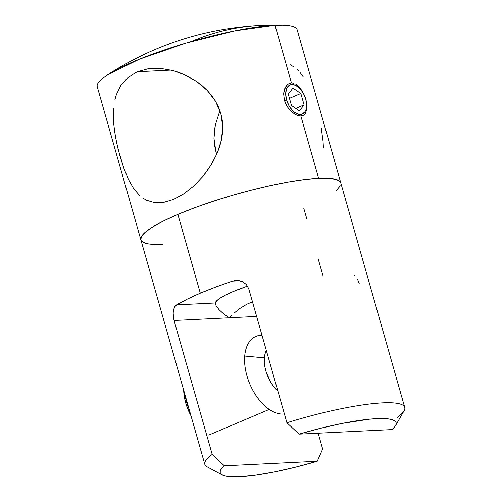 <?xml version="1.0" encoding="UTF-8"?>
<svg xmlns="http://www.w3.org/2000/svg" width="502" height="502" viewBox="0 0 502 502"><rect width="100%" height="100%" fill="white"/><g stroke="black" fill="none" stroke-linecap="round" stroke-linejoin="round"><path stroke-width="0.75" d="M297.184 115.397L291.461 111.783L287.257 106.7L284.483 100.463L283.649 94.012L283.994 91.044L286.033 86.162L287.602 84.468L289.441 83.376L291.455 82.937L293.576 83.175M306.427 111.055L306.816 108.583L306.603 103.927L306.816 108.583L305.624 113.101L304.413 114.638L302.813 115.636L299.951 116.025M114.876 99.867L116.376 94.608L121.045 85.102L128.016 77.346L137.241 71.773L171.232 70.104L137.241 71.773L148.297 68.743L160.452 68.385L173.039 70.569L179.245 72.533L188.375 76.542L196.979 81.732L202.331 85.848L207.276 90.485L211.693 95.593L215.521 101.203L218.596 107.196L220.855 113.521L222.254 120.135L222.769 126.811L222.449 133.538L221.363 140.202L219.612 146.678L217.266 152.997L212.741 162.184L207.244 170.787L203.09 176.183L193.904 185.891L183.87 193.816L173.604 199.426L163.608 202.406L154.465 202.607L146.415 200.191L142.832 198.089M128.016 77.346L137.241 71.773L148.297 68.743L153.405 68.266M293.871 66.917L290.281 64.814M298.778 71.14L297.215 69.596M303.12 76.517L300.284 72.803M323.42 147.726L323.081 141.526L321.343 128.55M163.012 244.336A103.933 17.689 -15.9 0 1 140.855 239.787A103.933 17.689 -15.9 0 1 205.155 203.988A103.933 17.689 -15.9 0 1 318.613 178.285L300.88 116.037L318.613 178.285A103.933 17.689 -15.9 0 1 340.77 182.841A103.933 17.689 164.1 0 0 281.716 183.255A103.933 17.689 164.1 0 0 177.865 214.398L163.897 220.786L152.884 226.804L145.254 232.225L141.294 236.85L140.874 239.837L141.294 236.85L145.254 232.225L152.884 226.804L163.897 220.786L177.865 214.398L200.317 293.199A103.933 17.689 -15.9 0 1 232.545 281.101L237.433 280.417L242.253 281.547L246.3 284.421L248.754 288.788L286.912 422.747A103.933 17.689 -15.9 0 1 404.744 407.417A103.933 17.689 -15.9 0 1 397.352 417.331M301.577 90.184L303.189 93.077L299.763 87.655L301.577 90.184M297.793 85.591L295.703 84.072L299.763 87.655M404.744 407.417L297.171 29.775A103.933 17.689 164.1 0 0 275.014 25.219L291.455 82.937L275.014 25.219A103.933 17.689 -15.9 0 1 282.507 25.1L260.312 25.389A307.644 244.637 87.2 0 1 275.014 25.219L260.312 25.389A307.644 244.637 87.2 0 0 192.329 41.108M215.91 151.617L216.738 154.227L215.91 151.617L213.971 138.376L214.505 145.065L215.91 151.617M215.339 124.973L213.971 138.376L214.272 131.624L215.339 124.973L219.462 112.04L215.339 124.973M219.995 110.798L219.462 112.04L219.995 110.798M260.312 25.389C204.998 28.313 153.976 44.86 107.259 75.018L139.449 59.186L185.897 43.116L235.131 30.779L275.014 25.219A103.933 17.689 164.1 0 0 161.55 50.922A103.933 17.689 164.1 0 0 97.256 86.72L204.829 464.363A103.933 17.689 -15.9 0 1 212.22 454.454L174.062 320.489L173.096 313.053L174.451 307.155L176.528 304.883L215.27 302.982A49.886 8.49 -15.9 0 1 233.047 291.593L247.568 286.109A49.886 8.49 -15.9 0 0 233.047 291.593L225.862 294.894L220.359 297.987L216.77 300.723L215.27 302.982L216.111 305.774L215.27 302.982L176.528 304.883A103.933 17.689 -15.9 0 1 200.317 293.199L187.133 299.192L175.386 305.825L174.451 307.155L173.297 310.82L173.159 315.482L174.062 320.489L229.282 317.785L223.497 313.781L219.004 309.627L216.111 305.774L219.004 309.627L223.497 313.781L229.282 317.785L231.453 315.563L229.282 317.785L256.629 316.442L174.062 320.489L212.22 454.454A103.933 17.689 164.1 0 0 207.169 466.873L222.248 474.98A91.464 15.568 -15.9 0 1 224.381 465.837L221.664 468.535L220.278 470.907L220.24 472.928L221.564 474.553L224.218 475.77L228.172 476.549L239.692 476.774L255.418 475.212L274.381 471.962L295.414 467.224L317.239 461.288L224.381 465.837L212.22 454.454L224.381 465.837L317.239 461.288A91.464 15.568 -15.9 0 1 222.248 474.98M300.88 116.037L296.293 115.033L291.461 111.783L287.257 106.7L285.651 103.663L284.483 100.463L283.649 94.012L284.81 88.377L287.602 84.468M128.487 179.521L133.588 188.463L139.518 195.422L133.588 188.463L128.487 179.521L123.975 168.628L119.991 156.197L116.696 143.064L114.356 129.892L113.314 117.236L113.577 108.306M193.904 185.891L183.87 193.816L173.604 199.426L163.608 202.406L159.943 202.808M160.452 68.385L173.039 70.569L185.37 75.068L196.979 81.732L207.276 90.485L215.521 101.203L220.855 113.521L222.769 126.811L221.363 140.202L217.266 152.997L211.009 165.12L203.09 176.183M336.378 190.396L340.337 185.778L336.378 190.396M234.955 280.536L232.545 281.101L239.843 280.743L232.545 281.101L215.622 287.1L200.317 293.199L177.865 214.398L194.255 207.897L212.434 201.528L231.698 195.529L251.32 190.145L270.534 185.571L288.606 181.981L304.839 179.521L318.613 178.285L329.4 178.317L336.779 179.622L340.475 182.138L336.779 179.622L329.4 178.317L318.613 178.285L304.839 179.521L288.606 181.981L270.534 185.571L251.32 190.145L231.698 195.529L212.434 201.528L194.255 207.897L177.865 214.398A103.933 17.689 164.1 0 0 140.855 239.787M141.156 240.489L144.846 243.006L141.156 240.489M123.975 168.628L118.252 149.703L115.378 136.412L113.653 123.479L113.383 111.231M304.413 114.638L302.944 115.579M233.894 313.267L239.692 308.611L233.894 313.267M246.752 304.275L239.692 308.611L246.752 304.275L252.468 301.834L246.752 304.275M236.222 280.417L239.887 280.756L242.253 281.547L246.3 284.421L248.754 288.788L286.912 422.747L299.073 434.136L391.924 429.58L394.647 426.888L396.034 424.51L396.065 422.496L394.748 420.871L392.087 419.653L388.14 418.875L382.957 418.536L369.227 419.208L341.931 423.456L320.891 428.2L299.073 434.136A91.464 15.568 -15.9 0 1 395.532 425.614A91.464 15.568 -15.9 0 1 391.924 429.58L299.073 434.136L286.912 422.747A103.933 17.689 164.1 0 1 404.079 410.787L395.532 425.614M303.76 208.223L306.891 219.217M318.155 433.201L322.667 449.033L317.239 461.288L322.667 449.033L318.155 433.201M317.973 258.128L323.112 276.156M355.109 276.012L353.847 275.165M359.194 283.373L357.418 278.98M284.496 100.494L286.598 99.954A15.8 9.193 -113 0 1 287.891 86.513A15.8 9.193 -113 0 1 297.912 86.758A15.8 9.193 -113 0 1 305.737 99.019L303.377 93.322L299.92 88.565L297.937 86.777L293.852 84.712L291.9 84.518L290.118 84.894L287.307 87.298L286.385 89.23L285.694 94.194L286.598 99.954L288.957 105.652L292.415 110.409L294.398 112.197L298.483 114.261L300.434 114.456L302.217 114.079L305.028 111.676L305.95 109.743L306.64 104.78L305.737 99.019A15.8 9.193 -113 0 1 306.534 107.07A15.8 9.193 -113 0 1 297.611 114.004A15.8 9.193 -113 0 1 286.598 99.954L284.496 100.494M299.405 110.86L291.493 105.483L288.255 94.106L292.93 88.114L300.842 93.491L304.08 104.868L299.405 110.86L291.493 105.483L288.255 94.106L292.93 88.114L300.842 93.491L289.453 98.323L300.842 93.491L304.08 104.868L295.772 108.394L304.08 104.868L299.405 110.86M189.11 409.193A41.572 24.196 -113 0 1 184.767 393.938A41.572 24.196 67 0 0 189.11 409.193M183.669 390.073A36.583 21.291 67 0 0 190.998 415.819L186.443 405.29L184.648 398.488L183.669 390.073M266.506 349.976L265.112 353.596L264.391 357.863L264.366 362.601L265.05 367.633L266.399 372.76L270.898 382.537L273.866 386.81L277.895 391.108A27.604 16.064 -113 0 1 264.391 357.863L244.725 356.043A41.572 24.196 67 0 0 269.273 409.412A41.572 24.196 67 0 0 284.414 413.981A41.572 24.196 -113 0 1 269.273 409.412L208.776 435.09L269.273 409.412A41.572 24.196 -113 0 1 244.725 356.043A41.572 24.196 -113 0 1 255.894 336.403A41.572 24.196 -113 0 1 261.988 335.254A41.572 24.196 67 0 0 244.725 356.043L264.391 357.863A27.604 16.064 -113 0 1 266.298 350.383"/></g></svg>
